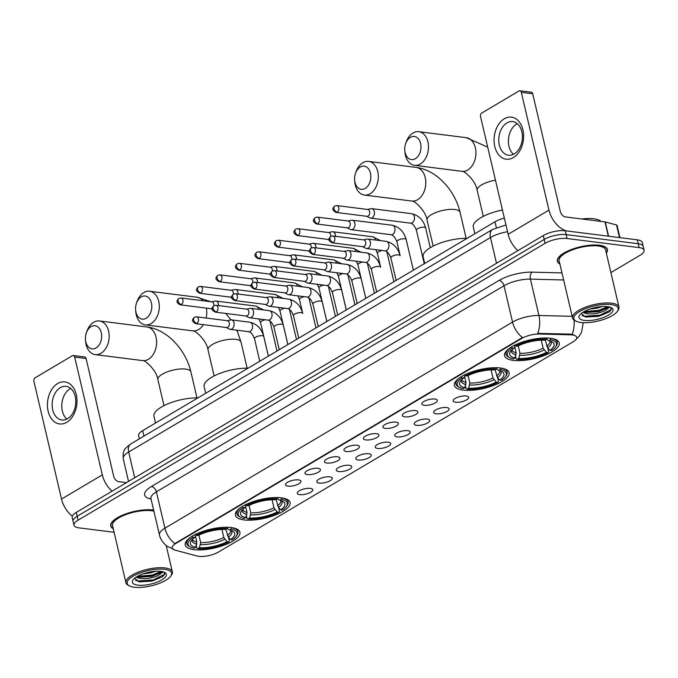 <?xml version="1.0" encoding="UTF-8"?>
<svg xmlns="http://www.w3.org/2000/svg" width="678" height="678" viewBox="0 0 678 678"><rect width="100%" height="100%" fill="white"/><g stroke="black" fill="none" stroke-linecap="round" stroke-linejoin="round"><path stroke-width="1.02" d="M500.389 367.993A28.078 9.602 166.8 0 0 469.778 372.663A28.078 9.602 166.8 0 0 454.413 385.46A28.078 9.602 166.8 0 0 463.116 390.096A28.078 9.602 166.8 0 0 493.728 385.426A28.078 9.602 166.8 0 0 509.085 372.629A28.078 9.602 166.8 0 0 500.389 367.993M281.37 497.83A28.078 9.602 166.8 0 0 250.758 502.491A28.078 9.602 166.8 0 0 235.393 515.288A28.078 9.602 166.8 0 0 244.088 519.924A28.078 9.602 166.8 0 0 274.7 515.255A28.078 9.602 166.8 0 0 290.065 502.466A28.078 9.602 166.8 0 0 281.37 497.83M231.215 527.552A28.078 9.602 166.8 0 0 200.603 532.222A28.078 9.602 166.8 0 0 185.238 545.019A28.078 9.602 166.8 0 0 193.942 549.655A28.078 9.602 166.8 0 0 224.554 544.985A28.078 9.602 166.8 0 0 239.919 532.188A28.078 9.602 166.8 0 0 231.215 527.552M550.536 338.271A28.078 9.602 166.8 0 0 519.924 342.932A28.078 9.602 166.8 0 0 504.559 355.73A28.078 9.602 166.8 0 0 513.263 360.365A28.078 9.602 166.8 0 0 543.875 355.696A28.078 9.602 166.8 0 0 559.24 342.907A28.078 9.602 166.8 0 0 550.536 338.271M424.335 405.3A7.95 2.72 -13.2 0 1 421.928 403.368A7.95 2.72 -13.2 0 1 427.013 400.088A7.95 2.72 -13.2 0 1 434.886 399.045A7.95 2.72 -13.2 0 1 437.022 399.825A7.95 2.72 -13.2 0 1 433.751 403.673A7.95 2.72 -13.2 0 1 424.335 405.3M404.851 416.851A7.95 2.72 -13.2 0 1 402.444 414.911A7.95 2.72 -13.2 0 1 407.529 411.631A7.95 2.72 -13.2 0 1 415.402 410.597A7.95 2.72 -13.2 0 1 417.546 411.368A7.95 2.72 -13.2 0 1 414.266 415.224A7.95 2.72 -13.2 0 1 404.851 416.851M385.367 428.394A7.95 2.72 -13.2 0 1 382.96 426.462A7.95 2.72 -13.2 0 1 388.045 423.182A7.95 2.72 -13.2 0 1 395.918 422.14A7.95 2.72 -13.2 0 1 398.062 422.919A7.95 2.72 -13.2 0 1 394.782 426.776A7.95 2.72 -13.2 0 1 385.367 428.394M365.891 439.946A7.95 2.72 -13.2 0 1 363.476 438.013A7.95 2.72 -13.2 0 1 368.561 434.734A7.95 2.72 -13.2 0 1 376.434 433.691A7.95 2.72 -13.2 0 1 378.578 434.471A7.95 2.72 -13.2 0 1 375.298 438.319A7.95 2.72 -13.2 0 1 365.891 439.946M346.407 451.497A7.95 2.72 -13.2 0 1 343.992 449.556A7.95 2.72 -13.2 0 1 349.077 446.277A7.95 2.72 -13.2 0 1 356.959 445.243A7.95 2.72 -13.2 0 1 359.094 446.022A7.95 2.72 -13.2 0 1 355.814 449.87A7.95 2.72 -13.2 0 1 346.407 451.497M326.923 463.04A7.95 2.72 -13.2 0 1 324.508 461.108A7.95 2.72 -13.2 0 1 329.593 457.828A7.95 2.72 -13.2 0 1 337.474 456.786A7.95 2.72 -13.2 0 1 339.61 457.565A7.95 2.72 -13.2 0 1 336.33 461.421A7.95 2.72 -13.2 0 1 326.923 463.04M307.439 474.592A7.95 2.72 -13.2 0 1 305.032 472.659A7.95 2.72 -13.2 0 1 310.109 469.379A7.95 2.72 -13.2 0 1 317.99 468.337A7.95 2.72 -13.2 0 1 320.126 469.117A7.95 2.72 -13.2 0 1 316.846 472.973A7.95 2.72 -13.2 0 1 307.439 474.592M287.955 486.143A7.95 2.72 -13.2 0 1 285.548 484.211A7.95 2.72 -13.2 0 1 290.633 480.931A7.95 2.72 -13.2 0 1 298.506 479.888A7.95 2.72 -13.2 0 1 300.642 480.668A7.95 2.72 -13.2 0 1 297.371 484.516A7.95 2.72 -13.2 0 1 287.955 486.143M455.641 402.249A7.95 2.72 -13.2 0 1 453.226 400.317A7.95 2.72 -13.2 0 1 458.311 397.037A7.95 2.72 -13.2 0 1 466.184 395.994A7.95 2.72 -13.2 0 1 468.329 396.774A7.95 2.72 -13.2 0 1 465.049 400.622A7.95 2.72 -13.2 0 1 455.641 402.249M436.157 413.8A7.95 2.72 -13.2 0 1 433.742 411.86A7.95 2.72 -13.2 0 1 438.827 408.58A7.95 2.72 -13.2 0 1 446.709 407.546A7.95 2.72 -13.2 0 1 448.844 408.326A7.95 2.72 -13.2 0 1 445.565 412.173A7.95 2.72 -13.2 0 1 436.157 413.8M416.673 425.343A7.95 2.72 -13.2 0 1 414.258 423.411A7.95 2.72 -13.2 0 1 419.343 420.131A7.95 2.72 -13.2 0 1 427.225 419.089A7.95 2.72 -13.2 0 1 429.36 419.868A7.95 2.72 -13.2 0 1 426.081 423.725A7.95 2.72 -13.2 0 1 416.673 425.343M397.189 436.895A7.95 2.72 -13.2 0 1 394.782 434.962A7.95 2.72 -13.2 0 1 399.867 431.683A7.95 2.72 -13.2 0 1 407.741 430.64A7.95 2.72 -13.2 0 1 409.876 431.42A7.95 2.72 -13.2 0 1 406.597 435.276A7.95 2.72 -13.2 0 1 397.189 436.895M377.705 448.446A7.95 2.72 -13.2 0 1 375.298 446.514A7.95 2.72 -13.2 0 1 380.383 443.234A7.95 2.72 -13.2 0 1 388.257 442.192A7.95 2.72 -13.2 0 1 390.401 442.971A7.95 2.72 -13.2 0 1 387.121 446.819A7.95 2.72 -13.2 0 1 377.705 448.446M358.221 459.998A7.95 2.72 -13.2 0 1 355.814 458.057A7.95 2.72 -13.2 0 1 360.899 454.777A7.95 2.72 -13.2 0 1 368.773 453.743A7.95 2.72 -13.2 0 1 370.917 454.514A7.95 2.72 -13.2 0 1 367.637 458.37A7.95 2.72 -13.2 0 1 358.221 459.998M338.737 471.541A7.95 2.72 -13.2 0 1 336.33 469.608A7.95 2.72 -13.2 0 1 341.415 466.328A7.95 2.72 -13.2 0 1 349.289 465.286A7.95 2.72 -13.2 0 1 351.433 466.066A7.95 2.72 -13.2 0 1 348.153 469.922A7.95 2.72 -13.2 0 1 338.737 471.541M319.262 483.092A7.95 2.72 -13.2 0 1 316.846 481.16A7.95 2.72 -13.2 0 1 321.931 477.88A7.95 2.72 -13.2 0 1 329.805 476.837A7.95 2.72 -13.2 0 1 331.949 477.617A7.95 2.72 -13.2 0 1 328.669 481.465A7.95 2.72 -13.2 0 1 319.262 483.092M299.778 494.643A7.95 2.72 -13.2 0 1 297.362 492.703A7.95 2.72 -13.2 0 1 302.447 489.423A7.95 2.72 -13.2 0 1 310.329 488.389A7.95 2.72 -13.2 0 1 312.465 489.169A7.95 2.72 -13.2 0 1 309.185 493.016A7.95 2.72 -13.2 0 1 299.778 494.643M570.342 334.805A14.306 4.89 -13.2 0 1 572.266 334.94A14.306 4.89 -13.2 0 1 576.698 337.305A14.306 4.89 -13.2 0 1 573.02 341.865L218.528 552.002A14.306 4.89 -13.2 0 1 197.154 556.028L174.916 550.095A14.306 4.89 -13.2 0 1 172.127 548.044A14.306 4.89 -13.2 0 1 175.797 543.476L521.611 338.491A14.306 4.89 -13.2 0 1 539.425 334.017L570.342 334.805L570.173 334.101L573.588 334.805M139.346 438.844L138.609 435.7A15.891 5.432 -13.2 0 1 142.694 430.632L494.982 221.799A15.891 5.432 -13.2 0 1 504.356 218.13M606.327 253.106A25.696 8.789 166.8 0 0 607.386 249.496A25.696 8.789 166.8 0 0 599.42 245.25A25.696 8.789 166.8 0 0 571.41 249.521A25.696 8.789 166.8 0 0 557.35 261.225A25.696 8.789 166.8 0 0 559.901 263.996M153.643 510.119A25.696 8.789 166.8 0 0 152.796 510A25.696 8.789 166.8 0 0 124.777 514.271A25.696 8.789 166.8 0 0 110.726 525.975A25.696 8.789 166.8 0 0 113.277 528.747M610.895 272.573L640.015 255.309A15.891 5.432 166.8 0 0 644.1 250.241L642.278 242.487A15.891 5.432 166.8 0 0 637.354 239.859L565.232 230.749A15.891 5.432 166.8 0 0 543.298 235.563L76.275 512.407L77.182 516.28A15.891 5.432 166.8 0 0 73.097 521.348A15.891 5.432 166.8 0 1 77.182 516.28L544.205 239.444L77.182 516.28L78.089 520.162A15.891 5.432 166.8 0 0 74.004 525.23A15.891 5.432 166.8 0 0 78.928 527.857L114.107 532.298M565.232 230.749L566.147 234.622A15.891 5.432 166.8 0 0 544.205 239.444A15.891 5.432 166.8 0 1 566.147 234.622L638.269 243.741L566.147 234.622L567.054 238.503A15.891 5.432 166.8 0 0 545.112 243.317L78.089 520.162M643.193 246.368A15.891 5.432 166.8 0 0 638.269 243.741A15.891 5.432 166.8 0 1 643.193 246.368M173.254 549.002L167.585 546.485C167.398 546.773 160.661 541.459 159.466 534.934A21.196 7.246 -13.2 0 1 164.915 528.179A18.543 11.797 -120.7 0 0 174.831 543.587L522.467 337.517A18.543 11.797 59.3 0 1 512.543 322.109A21.196 7.246 -13.2 0 1 538.942 315.482A18.543 10.585 91.5 0 1 537.696 333.398L570.173 334.101M644.1 250.241A15.891 5.432 166.8 0 0 639.176 247.614L567.054 238.503M76.275 512.407A15.891 5.432 166.8 0 0 72.182 517.475L74.004 525.23M504.288 118.786A21.196 14.662 97.2 0 1 522.908 129.837A21.196 14.662 97.2 0 1 513.382 157.559A21.196 14.662 97.2 0 1 494.77 146.516A21.196 14.662 97.2 0 1 504.288 118.786M514.229 153.906A16.95 11.729 -82.8 0 0 522.391 135.71A16.95 11.729 -82.8 0 0 512.712 121.574A16.95 11.729 -82.8 0 0 506.949 122.888A16.95 11.729 -82.8 0 0 498.788 141.075A16.95 11.729 -82.8 0 0 508.466 155.211A16.95 11.729 -82.8 0 0 514.229 153.906M513.475 154.313A16.95 11.729 97.2 0 1 508.525 138.702A16.95 11.729 97.2 0 1 516.585 124.099A16.95 11.729 97.2 0 1 517.339 123.693M566.138 230.859A21.196 13.475 -120.7 0 1 548.951 210.129L521.323 92.344A2.653 1.831 -82.8 0 0 519.899 90.759A2.653 1.831 -82.8 0 0 518.992 90.962L481.719 113.065A2.653 1.831 -82.8 0 0 480.524 116.531L508.153 234.308L548.951 210.129M517.899 250.614A21.196 13.475 -120.7 0 1 508.153 234.308M519.899 90.759L531.281 92.2A2.653 1.831 97.2 0 1 532.713 93.784L560.333 211.57A5.297 3.373 59.3 0 0 565.266 216.892L604.962 221.909A2.653 0.907 -13.2 0 1 605.259 221.969L616.514 224.969A2.653 0.907 -13.2 0 1 617.031 225.35L619.921 237.656M580.885 322.491A22.781 7.789 166.8 0 0 617.311 311.439A22.781 7.789 166.8 0 0 611.132 304.558A22.781 7.789 166.8 0 0 582.758 309.846A22.781 7.789 166.8 0 0 575.995 321.126A22.781 7.789 166.8 0 0 580.885 322.491M617.311 311.439L618.082 310.371A23.84 8.153 166.8 0 0 618.989 307.109A23.84 8.153 166.8 0 0 611.607 303.176A23.84 8.153 166.8 0 0 585.614 307.134A23.84 8.153 166.8 0 0 572.571 317.999A23.84 8.153 166.8 0 0 574.842 320.516L575.995 321.126M618.989 307.109L605.581 249.919A23.84 8.153 166.8 0 0 598.191 245.978A23.84 8.153 166.8 0 0 572.198 249.945A23.84 8.153 166.8 0 0 559.155 260.801L572.571 317.999M606.268 252.86A25.433 8.695 166.8 0 0 607.124 249.555A25.433 8.695 166.8 0 0 599.25 245.351A25.433 8.695 166.8 0 0 571.52 249.58A25.433 8.695 166.8 0 0 557.604 261.166A25.433 8.695 166.8 0 0 559.842 263.75M600.996 221.409A26.493 9.06 166.8 0 0 593.809 218.765A26.493 9.06 166.8 0 0 581.783 218.986M609.878 307.1L604.581 310.821C598.589 313.507 592.394 314.448 586.021 313.617L582.817 312.346M607.81 306.668L606.293 308.431L598.538 311.651L586.089 312.473L583.707 311.804M602.174 306.541L597.682 308.015L589.707 309.126M604.581 310.821A13.246 4.534 166.8 0 0 608.005 306.702M607.615 306.642A17.484 5.983 166.8 0 0 579.648 315.143A17.484 5.983 166.8 0 0 584.402 320.406A17.484 5.983 166.8 0 0 606.166 316.355A17.484 5.983 166.8 0 0 611.386 307.693A17.484 5.983 166.8 0 0 607.615 306.642M581.241 313.49L585.555 317.033L598.343 316.355L609.242 311.956L611.412 309.397L610.539 307.312M611.319 308.329L610.886 309.634L600.005 315.168L584.47 316.262L582.097 315.601M607.734 306.659L598.869 310.321L584.165 311.549M609.293 311.914L600.149 315.77L585.351 316.99M607.09 307.761L599.005 310.922L585.012 312.244M410.36 137.363A11.653 8.06 -82.8 0 0 405.622 143.728A11.653 8.06 -82.8 0 0 404.774 150.38A11.653 8.06 -82.8 0 0 415.36 158.686A11.653 8.06 -82.8 0 0 420.597 143.439A11.653 8.06 -82.8 0 0 410.36 137.363M405.622 143.728L406.122 142.261A16.95 11.729 97.2 0 1 413.021 132.99A16.95 11.729 97.2 0 1 418.784 131.685A16.95 11.729 97.2 0 1 428.454 145.821A16.95 11.729 97.2 0 1 420.292 164.008A16.95 11.729 97.2 0 1 414.529 165.322A16.95 11.729 97.2 0 1 404.902 151.931L404.774 150.38M514.983 357.984L513.356 358.942A25.222 8.628 166.8 0 1 509.746 357.738A25.222 8.628 166.8 0 1 512.17 348.085L513.932 348.314A22.781 7.789 166.8 0 0 510.593 351.399A22.781 7.789 166.8 0 0 514.983 357.984L516.195 352.806L514.805 346.89M545.137 340.102L545.341 340.526M547.782 348.085L548.646 351.755L548.112 352.628A25.222 8.628 166.8 0 1 517.153 359.425L516.212 358.874L515.594 356.221M509.712 348.102A26.281 8.983 166.8 0 0 506.085 354.348A26.281 8.983 166.8 0 0 508.593 357.12L509.746 357.738M512.17 348.085L511.178 347.026M514.695 344.941L515.687 346A25.222 8.628 166.8 0 1 546.646 339.212L547.129 337.822M517.153 359.425L518.78 358.459A22.781 7.789 166.8 0 0 546.349 352.407L548.112 352.628M546.646 339.212L545.019 340.17A22.781 7.789 166.8 0 0 517.45 346.229L515.687 346M546.349 352.407L543.137 348.204L541.256 340.153M518.238 345.831L519.984 353.289L518.78 358.459M515.373 345.661L513.932 348.314M502.457 210.019A29.137 9.967 166.8 0 0 473.286 227.037L474.863 233.724M545.231 340.051L547.621 347.907L549.866 350.323L551.629 350.543A25.222 8.628 166.8 0 0 555.485 347.009L556.248 345.941A26.281 8.983 166.8 0 0 557.257 342.348A26.281 8.983 166.8 0 0 551.231 338.364M550.926 338.297L550.443 339.686A25.222 8.628 166.8 0 1 555.485 347.009M549.866 350.323A22.781 7.789 166.8 0 0 551.909 341.712A22.781 7.789 166.8 0 0 548.816 340.653L550.443 339.686M548.816 340.653L546.519 339.288M360.213 167.085A11.653 8.06 -82.8 0 0 355.467 173.458A11.653 8.06 -82.8 0 0 354.628 180.102A11.653 8.06 -82.8 0 0 365.213 188.416A11.653 8.06 -82.8 0 0 370.451 173.161A11.653 8.06 -82.8 0 0 360.213 167.085M355.467 173.458L355.975 171.983A16.95 11.729 97.2 0 1 362.866 162.72A16.95 11.729 97.2 0 1 368.629 161.406A16.95 11.729 97.2 0 1 378.307 175.551A16.95 11.729 97.2 0 1 370.146 193.739A16.95 11.729 97.2 0 1 364.383 195.052A16.95 11.729 97.2 0 1 354.755 181.653L354.628 180.102M464.837 387.706L463.21 388.672A25.222 8.628 166.8 0 1 459.599 387.46A25.222 8.628 166.8 0 1 462.023 377.816L463.777 378.036A22.781 7.789 166.8 0 0 460.447 381.129A22.781 7.789 166.8 0 0 464.837 387.706L466.04 382.536L464.659 376.621M497.635 377.807L498.5 381.485L497.966 382.358A25.222 8.628 166.8 0 1 466.998 389.155L466.066 388.604L465.447 385.943M459.565 377.824A26.281 8.983 166.8 0 0 455.938 384.079A26.281 8.983 166.8 0 0 458.438 386.85L459.599 387.46M462.023 377.816L461.032 376.748M464.549 374.663L465.54 375.731A25.222 8.628 166.8 0 1 496.499 368.934L496.982 367.544M466.998 389.155L468.634 388.189A22.781 7.789 166.8 0 0 496.203 382.138L497.966 382.358M496.499 368.934L494.872 369.9A22.781 7.789 166.8 0 0 467.295 375.951L465.54 375.731M496.203 382.138L492.991 377.934L491.101 369.883M468.091 375.561L469.837 383.011L468.634 388.189M465.227 375.392L463.777 378.036M467.032 238.368A29.137 9.967 166.8 0 0 436.954 244.343A29.137 9.967 166.8 0 0 423.14 256.767L424.708 263.454M495.084 369.773L497.474 377.629L499.72 380.053L501.474 380.273A25.222 8.628 166.8 0 0 505.339 376.739L506.102 375.671A26.281 8.983 166.8 0 0 507.11 372.078A26.281 8.983 166.8 0 0 501.084 368.095M500.779 368.027L500.296 369.417A25.222 8.628 166.8 0 1 505.339 376.739M499.72 380.053A22.781 7.789 166.8 0 0 501.762 371.434A22.781 7.789 166.8 0 0 498.669 370.383L500.296 369.417M498.669 370.383L496.372 369.01M141.185 296.922A11.653 8.06 -82.8 0 0 136.447 303.286A11.653 8.06 -82.8 0 0 135.608 309.939A11.653 8.06 -82.8 0 0 146.185 318.245A11.653 8.06 -82.8 0 0 151.423 302.998A11.653 8.06 -82.8 0 0 141.185 296.922M136.447 303.286L136.948 301.82A16.95 11.729 97.2 0 1 143.846 292.549A16.95 11.729 97.2 0 1 149.609 291.243A16.95 11.729 97.2 0 1 159.288 305.38A16.95 11.729 97.2 0 1 151.118 323.576A16.95 11.729 97.2 0 1 145.355 324.881A16.95 11.729 97.2 0 1 135.727 311.49L135.608 309.939M245.809 517.543L244.182 518.5A25.222 8.628 166.8 0 1 240.58 517.297A25.222 8.628 166.8 0 1 243.004 507.644L244.758 507.873A22.781 7.789 166.8 0 0 241.419 510.958A22.781 7.789 166.8 0 0 245.809 517.543L247.021 512.365L245.631 506.449M278.616 507.644L279.472 511.314L278.938 512.187A25.222 8.628 166.8 0 1 247.979 518.984L247.046 518.433L246.419 515.78M240.546 507.661A26.281 8.983 166.8 0 0 236.919 513.907A26.281 8.983 166.8 0 0 239.419 516.678L240.58 517.297M243.004 507.644L242.012 506.585M245.529 504.5L246.521 505.559A25.222 8.628 166.8 0 1 277.48 498.771L277.955 497.381M247.979 518.984L249.606 518.017A22.781 7.789 166.8 0 0 277.183 511.966L278.938 512.187M277.48 498.771L275.853 499.737A22.781 7.789 166.8 0 0 248.275 505.788L246.521 505.559M277.183 511.966L273.971 507.763L272.081 499.711M249.063 505.39L250.818 512.848L249.606 518.017M246.199 505.22L244.758 507.873M248.012 368.196A29.137 9.967 166.8 0 0 217.926 374.171A29.137 9.967 166.8 0 0 204.12 386.604L205.688 393.291M276.065 499.61L278.446 507.466L280.7 509.881L282.455 510.102A25.222 8.628 166.8 0 0 286.311 506.568L287.074 505.5A26.281 8.983 166.8 0 0 288.082 501.906A26.281 8.983 166.8 0 0 282.056 497.923M281.751 497.855L281.277 499.245A25.222 8.628 166.8 0 1 286.311 506.568M280.7 509.881A22.781 7.789 166.8 0 0 282.734 501.271A22.781 7.789 166.8 0 0 279.641 500.211L281.277 499.245M279.641 500.211L277.344 498.847M91.038 326.643A11.653 8.06 -82.8 0 0 86.301 333.017A11.653 8.06 -82.8 0 0 85.453 339.661A11.653 8.06 -82.8 0 0 96.039 347.975A11.653 8.06 -82.8 0 0 101.276 332.72A11.653 8.06 -82.8 0 0 91.038 326.643M86.301 333.017L86.801 331.542A16.95 11.729 97.2 0 1 93.7 322.279A16.95 11.729 97.2 0 1 99.463 320.965A16.95 11.729 97.2 0 1 109.133 335.11A16.95 11.729 97.2 0 1 100.971 353.297A16.95 11.729 97.2 0 1 95.208 354.611A16.95 11.729 97.2 0 1 85.581 341.212L85.453 339.661M195.662 547.265L194.035 548.231A25.222 8.628 166.8 0 1 190.425 547.027A25.222 8.628 166.8 0 1 192.849 537.374L194.611 537.595A22.781 7.789 166.8 0 0 191.272 540.688A22.781 7.789 166.8 0 0 195.662 547.265L196.874 542.095L195.484 536.179M228.461 537.366L229.325 541.044L228.791 541.917A25.222 8.628 166.8 0 1 197.832 548.714L196.891 548.163L196.273 545.502M190.391 537.391A26.281 8.983 166.8 0 0 186.764 543.637A26.281 8.983 166.8 0 0 189.272 546.409L190.425 547.027M192.849 537.374L191.857 536.306M195.374 534.222L196.366 535.289A25.222 8.628 166.8 0 1 227.325 528.493L227.808 527.111M197.832 548.714L199.459 547.748A22.781 7.789 166.8 0 0 227.028 541.697L228.791 541.917M227.325 528.493L225.698 529.459A22.781 7.789 166.8 0 0 198.129 535.51L196.366 535.289M227.028 541.697L223.816 537.493L221.935 529.442M198.917 535.12L200.663 542.57L199.459 547.748M196.052 534.95L194.611 537.595M197.857 397.927A29.137 9.967 166.8 0 0 167.78 403.902A29.137 9.967 166.8 0 0 153.965 416.326L155.542 423.013M225.91 529.332L228.3 537.196L230.545 539.612L232.308 539.832A25.222 8.628 166.8 0 0 236.164 536.298L236.927 535.23A26.281 8.983 166.8 0 0 237.936 531.637A26.281 8.983 166.8 0 0 231.91 527.654M231.605 527.586L231.122 528.976A25.222 8.628 166.8 0 1 236.164 536.298M230.545 539.612A22.781 7.789 166.8 0 0 232.588 531.001A22.781 7.789 166.8 0 0 229.495 529.942L231.122 528.976M229.495 529.942L227.198 528.577M366.645 216.282L369.79 217.875A4.771 3.297 -82.8 0 0 370.561 218.113A4.771 3.297 -82.8 0 0 372.18 217.74A4.771 3.297 -82.8 0 0 374.324 211.502A4.771 3.297 -82.8 0 0 371.756 208.646A4.771 3.297 -82.8 0 0 370.951 208.688L367.51 209.451M337.203 212.146A3.441 2.381 -82.8 0 1 336.034 212.409L366.934 216.316A3.441 2.381 -82.8 0 0 368.103 216.053A3.441 2.381 -82.8 0 0 369.646 211.544A3.441 2.381 -82.8 0 0 367.79 209.485L336.898 205.578L334.703 206.036A3.441 2.187 -120.7 0 0 333.991 208.68A3.441 2.187 59.3 0 0 337.203 212.146A3.441 2.381 -82.8 0 0 338.856 208.451A3.441 2.381 -82.8 0 0 336.898 205.578M347.161 227.833L350.314 229.427A4.771 3.297 -82.8 0 0 351.077 229.656A4.771 3.297 -82.8 0 0 352.696 229.291A4.771 3.297 -82.8 0 0 354.84 223.054A4.771 3.297 -82.8 0 0 352.272 220.197A4.771 3.297 -82.8 0 0 351.475 220.24L348.026 220.994M317.719 223.698A3.441 2.381 -82.8 0 1 316.55 223.96L347.45 227.867A3.441 2.381 -82.8 0 0 348.619 227.596A3.441 2.381 -82.8 0 0 350.162 223.096A3.441 2.381 -82.8 0 0 348.314 221.036L317.414 217.13L315.228 217.579A3.441 2.187 -120.7 0 0 314.516 220.231A3.441 2.187 59.3 0 0 317.719 223.698A3.441 2.381 -82.8 0 0 319.38 220.003A3.441 2.381 -82.8 0 0 317.414 217.13M298.235 235.241A3.441 2.381 -82.8 0 0 299.896 231.545A3.441 2.381 -82.8 0 0 297.93 228.681L295.744 229.13A3.441 2.187 -120.7 0 0 295.032 231.783A3.441 2.187 59.3 0 0 298.235 235.241A3.441 2.381 -82.8 0 1 297.066 235.512L327.966 239.419A3.441 2.381 -82.8 0 0 329.059 239.19M335.517 236.3A4.771 3.297 -82.8 0 0 335.356 234.605A4.771 3.297 -82.8 0 0 332.788 231.749A4.771 3.297 -82.8 0 0 331.991 231.783L328.542 232.546M333.237 242.546A3.441 2.381 -82.8 0 0 334.89 238.851A3.441 2.381 -82.8 0 0 332.932 235.978L363.823 239.885A3.441 2.381 -82.8 0 1 365.679 241.944A3.441 2.381 -82.8 0 1 364.137 246.445A3.441 2.381 -82.8 0 1 362.967 246.716L332.067 242.809A3.441 2.381 -82.8 0 0 333.237 242.546A3.441 2.187 59.3 0 1 330.025 239.08A3.441 2.187 -120.7 0 1 330.737 236.427A3.441 2.381 -82.8 0 0 330.686 234.647A3.441 2.381 -82.8 0 0 328.83 232.579L297.93 228.681M278.751 246.792A3.441 2.381 -82.8 0 0 280.412 243.097A3.441 2.381 -82.8 0 0 278.446 240.224L276.26 240.682A3.441 2.187 -120.7 0 0 275.548 243.334A3.441 2.187 59.3 0 0 278.751 246.792A3.441 2.381 -82.8 0 1 277.582 247.063L308.482 250.962A3.441 2.381 -82.8 0 0 309.575 250.741M316.033 247.851A4.771 3.297 -82.8 0 0 315.872 246.148A4.771 3.297 -82.8 0 0 313.304 243.3A4.771 3.297 -82.8 0 0 312.507 243.334L309.058 244.097M313.753 254.089A3.441 2.381 -82.8 0 0 315.414 250.394A3.441 2.381 -82.8 0 0 313.448 247.529L344.348 251.428A3.441 2.381 -82.8 0 1 346.195 253.487A3.441 2.381 -82.8 0 1 344.653 257.996A3.441 2.381 -82.8 0 1 343.483 258.267L312.583 254.36A3.441 2.381 -82.8 0 0 313.753 254.089A3.441 2.187 59.3 0 1 310.549 250.631A3.441 2.187 -120.7 0 1 311.261 247.979A3.441 2.381 -82.8 0 0 311.202 246.19A3.441 2.381 -82.8 0 0 309.346 244.131L278.446 240.224M259.267 258.343A3.441 2.381 -82.8 0 0 260.928 254.648A3.441 2.381 -82.8 0 0 258.962 251.775L256.776 252.233A3.441 2.187 -120.7 0 0 256.064 254.877A3.441 2.187 59.3 0 0 259.267 258.343A3.441 2.381 -82.8 0 1 258.098 258.606L288.998 262.513A3.441 2.381 -82.8 0 0 290.091 262.293M296.549 259.403A4.771 3.297 -82.8 0 0 296.388 257.699A4.771 3.297 -82.8 0 0 293.828 254.843A4.771 3.297 -82.8 0 0 293.023 254.886L289.574 255.64M294.269 265.64A3.441 2.381 -82.8 0 0 295.93 261.945A3.441 2.381 -82.8 0 0 293.964 259.072L324.864 262.979A3.441 2.381 -82.8 0 1 326.72 265.039A3.441 2.381 -82.8 0 1 325.169 269.547A3.441 2.381 -82.8 0 1 323.999 269.81L293.099 265.903A3.441 2.381 -82.8 0 0 294.269 265.64A3.441 2.187 59.3 0 1 291.065 262.183A3.441 2.187 -120.7 0 1 291.777 259.53A3.441 2.381 -82.8 0 0 291.718 257.742A3.441 2.381 -82.8 0 0 289.862 255.682L258.962 251.775M239.792 269.895A3.441 2.381 -82.8 0 0 241.444 266.2A3.441 2.381 -82.8 0 0 239.478 263.327L237.292 263.776A3.441 2.187 -120.7 0 0 236.58 266.429A3.441 2.187 59.3 0 0 239.792 269.895A3.441 2.381 -82.8 0 1 238.614 270.158L269.513 274.065A3.441 2.381 -82.8 0 0 270.607 273.836M277.065 270.946A4.771 3.297 -82.8 0 0 276.912 269.251A4.771 3.297 -82.8 0 0 274.344 266.395A4.771 3.297 -82.8 0 0 273.539 266.437L270.09 267.191M274.785 277.192A3.441 2.381 -82.8 0 0 276.446 273.497A3.441 2.381 -82.8 0 0 274.48 270.624L305.38 274.531A3.441 2.381 -82.8 0 1 307.236 276.59A3.441 2.381 -82.8 0 1 305.685 281.099A3.441 2.381 -82.8 0 1 304.515 281.362L273.615 277.455A3.441 2.381 -82.8 0 0 274.785 277.192A3.441 2.187 59.3 0 1 271.581 273.726A3.441 2.187 -120.7 0 1 272.293 271.081A3.441 2.381 -82.8 0 0 272.234 269.293A3.441 2.381 -82.8 0 0 270.378 267.225L239.478 263.327M220.308 281.438A3.441 2.381 -82.8 0 0 221.96 277.743A3.441 2.381 -82.8 0 0 219.994 274.87L217.808 275.327A3.441 2.187 -120.7 0 0 217.096 277.98A3.441 2.187 59.3 0 0 220.308 281.438A3.441 2.381 -82.8 0 1 219.138 281.709L250.029 285.608A3.441 2.381 -82.8 0 0 251.131 285.387M257.581 282.497A4.771 3.297 -82.8 0 0 257.428 280.794A4.771 3.297 -82.8 0 0 254.86 277.946A4.771 3.297 -82.8 0 0 254.055 277.98L250.606 278.743M255.301 288.743A3.441 2.381 -82.8 0 0 256.962 285.048A3.441 2.381 -82.8 0 0 254.996 282.175L285.896 286.074A3.441 2.381 -82.8 0 1 287.752 288.142A3.441 2.381 -82.8 0 1 286.201 292.642A3.441 2.381 -82.8 0 1 285.031 292.913L254.131 289.006A3.441 2.381 -82.8 0 0 255.301 288.743A3.441 2.187 59.3 0 1 252.097 285.277A3.441 2.187 -120.7 0 1 252.809 282.624A3.441 2.381 -82.8 0 0 252.75 280.836A3.441 2.381 -82.8 0 0 250.894 278.777L219.994 274.87M200.824 292.989A3.441 2.381 -82.8 0 0 202.476 289.294A3.441 2.381 -82.8 0 0 200.518 286.421L198.323 286.879A3.441 2.187 -120.7 0 0 197.612 289.523A3.441 2.187 59.3 0 0 200.824 292.989A3.441 2.381 -82.8 0 1 199.654 293.252L230.554 297.159A3.441 2.381 -82.8 0 0 231.647 296.939M238.097 294.049A4.771 3.297 -82.8 0 0 237.944 292.345A4.771 3.297 -82.8 0 0 235.376 289.489A4.771 3.297 -82.8 0 0 234.571 289.531L231.13 290.294M235.825 300.286A3.441 2.381 -82.8 0 0 237.478 296.591A3.441 2.381 -82.8 0 0 235.512 293.718L266.412 297.625A3.441 2.381 -82.8 0 1 268.268 299.684A3.441 2.381 -82.8 0 1 266.717 304.193A3.441 2.381 -82.8 0 1 265.547 304.456L234.647 300.557A3.441 2.381 -82.8 0 0 235.825 300.286A3.441 2.187 59.3 0 1 232.613 296.828A3.441 2.187 -120.7 0 1 233.325 294.176A3.441 2.381 -82.8 0 0 233.266 292.387A3.441 2.381 -82.8 0 0 231.41 290.328L200.518 286.421M181.34 304.541A3.441 2.381 -82.8 0 0 183.001 300.846A3.441 2.381 -82.8 0 0 181.034 297.973L178.848 298.422A3.441 2.187 -120.7 0 0 178.136 301.074A3.441 2.187 59.3 0 0 181.34 304.541A3.441 2.381 -82.8 0 1 180.17 304.803L211.07 308.71A3.441 2.381 -82.8 0 0 212.163 308.49M218.613 305.6A4.771 3.297 -82.8 0 0 218.46 303.897A4.771 3.297 -82.8 0 0 215.892 301.04A4.771 3.297 -82.8 0 0 215.096 301.083L211.646 301.837M216.341 311.838A3.441 2.381 -82.8 0 0 217.994 308.143A3.441 2.381 -82.8 0 0 216.028 305.269L246.928 309.176A3.441 2.381 -82.8 0 1 248.784 311.236A3.441 2.381 -82.8 0 1 247.241 315.745A3.441 2.381 -82.8 0 1 246.063 316.007L215.172 312.1A3.441 2.381 -82.8 0 0 216.341 311.838A3.441 2.187 59.3 0 1 213.129 308.371A3.441 2.187 -120.7 0 1 213.841 305.727A3.441 2.381 -82.8 0 0 213.782 303.939A3.441 2.381 -82.8 0 0 211.934 301.88L181.034 297.973M362.679 246.682L365.823 248.275A4.771 3.297 -82.8 0 0 366.595 248.504A4.771 3.297 -82.8 0 0 368.213 248.14A4.771 3.297 -82.8 0 0 370.358 241.902A4.771 3.297 -82.8 0 0 367.79 239.046A4.771 3.297 -82.8 0 0 366.984 239.088L363.544 239.843M343.195 258.225L346.348 259.818A4.771 3.297 -82.8 0 0 347.111 260.055A4.771 3.297 -82.8 0 0 348.729 259.691A4.771 3.297 -82.8 0 0 350.873 253.453A4.771 3.297 -82.8 0 0 348.306 250.597A4.771 3.297 -82.8 0 0 347.509 250.631L344.06 251.394M323.711 269.776L326.864 271.37A4.771 3.297 -82.8 0 0 327.627 271.607A4.771 3.297 -82.8 0 0 329.245 271.234A4.771 3.297 -82.8 0 0 331.389 264.996A4.771 3.297 -82.8 0 0 328.822 262.149A4.771 3.297 -82.8 0 0 328.025 262.183L324.576 262.945M304.227 281.328L307.38 282.921A4.771 3.297 -82.8 0 0 308.143 283.158A4.771 3.297 -82.8 0 0 309.77 282.785A4.771 3.297 -82.8 0 0 311.905 276.548A4.771 3.297 -82.8 0 0 309.338 273.692A4.771 3.297 -82.8 0 0 308.541 273.734L305.092 274.488M284.743 292.871L287.896 294.464A4.771 3.297 -82.8 0 0 288.659 294.701A4.771 3.297 -82.8 0 0 290.286 294.337A4.771 3.297 -82.8 0 0 292.421 288.099A4.771 3.297 -82.8 0 0 289.862 285.243A4.771 3.297 -82.8 0 0 289.057 285.277L285.608 286.04M265.259 304.422L268.412 306.015A4.771 3.297 -82.8 0 0 269.183 306.253A4.771 3.297 -82.8 0 0 270.802 305.888A4.771 3.297 -82.8 0 0 272.946 299.642A4.771 3.297 -82.8 0 0 270.378 296.795A4.771 3.297 -82.8 0 0 269.573 296.828L266.123 297.591M245.783 315.973L248.928 317.567A4.771 3.297 -82.8 0 0 249.699 317.804A4.771 3.297 -82.8 0 0 251.318 317.431A4.771 3.297 -82.8 0 0 253.462 311.194A4.771 3.297 -82.8 0 0 250.894 308.337A4.771 3.297 -82.8 0 0 250.089 308.38L246.639 309.143M226.299 327.525L229.444 329.118A4.771 3.297 -82.8 0 0 230.215 329.347A4.771 3.297 -82.8 0 0 231.834 328.983A4.771 3.297 -82.8 0 0 233.978 322.745A4.771 3.297 -82.8 0 0 231.41 319.889A4.771 3.297 -82.8 0 0 230.605 319.931L227.164 320.686M196.857 323.389A3.441 2.381 -82.8 0 1 195.688 323.652L226.588 327.559A3.441 2.381 -82.8 0 0 227.757 327.288A3.441 2.381 -82.8 0 0 229.3 322.787A3.441 2.381 -82.8 0 0 227.444 320.728L196.552 316.821L194.357 317.27A3.441 2.187 -120.7 0 0 193.654 319.923A3.441 2.187 59.3 0 0 196.857 323.389A3.441 2.381 -82.8 0 0 198.51 319.694A3.441 2.381 -82.8 0 0 196.552 316.821M57.664 383.536A21.196 14.662 97.2 0 1 76.275 394.588A21.196 14.662 97.2 0 1 66.758 422.309A21.196 14.662 97.2 0 1 48.146 411.266A21.196 14.662 97.2 0 1 57.664 383.536M67.597 418.657A16.95 11.729 -82.8 0 0 75.767 400.461A16.95 11.729 -82.8 0 0 66.088 386.324A16.95 11.729 -82.8 0 0 60.325 387.638A16.95 11.729 -82.8 0 0 52.164 405.825A16.95 11.729 -82.8 0 0 61.834 419.97A16.95 11.729 -82.8 0 0 67.597 418.657M66.842 419.063A16.95 11.729 97.2 0 1 61.901 403.452A16.95 11.729 97.2 0 1 69.961 388.85A16.95 11.729 97.2 0 1 70.715 388.443M112.065 491.186A21.196 13.475 -120.7 0 1 102.319 474.88L74.69 357.103A2.653 1.831 -82.8 0 0 73.266 355.509A2.653 1.831 -82.8 0 0 72.368 355.721L35.087 377.816A2.653 1.831 -82.8 0 0 33.9 381.282L61.528 499.059L102.319 474.88M72.292 516.221A21.196 13.475 -120.7 0 1 61.528 499.059M73.266 355.509L84.657 356.95A2.653 1.831 97.2 0 1 86.081 358.535L113.709 476.32A5.297 3.373 59.3 0 0 118.642 481.643L126.489 482.634M134.261 587.241A22.781 7.789 166.8 0 0 170.687 576.19A22.781 7.789 166.8 0 0 164.5 569.308A22.781 7.789 166.8 0 0 136.125 574.597A22.781 7.789 166.8 0 0 129.371 585.877A22.781 7.789 166.8 0 0 134.261 587.241M170.687 576.19L171.449 575.122A23.84 8.153 166.8 0 0 172.365 571.859A23.84 8.153 166.8 0 0 164.974 567.927A23.84 8.153 166.8 0 0 138.99 571.885A23.84 8.153 166.8 0 0 125.939 582.749A23.84 8.153 166.8 0 0 128.21 585.267L129.371 585.877M153.881 511.144A23.84 8.153 166.8 0 0 151.567 510.729A23.84 8.153 166.8 0 0 125.574 514.695A23.84 8.153 166.8 0 0 112.531 525.552L125.939 582.749M153.677 510.263A25.433 8.695 166.8 0 0 152.618 510.102A25.433 8.695 166.8 0 0 124.896 514.331A25.433 8.695 166.8 0 0 110.98 525.916A25.433 8.695 166.8 0 0 113.218 528.501M163.254 571.851L157.957 575.571C151.957 578.258 145.77 579.198 139.388 578.376L136.193 577.097M161.186 571.418L159.669 573.181L151.906 576.402L139.456 577.224L137.083 576.554M155.55 571.3L151.058 572.766L143.083 573.876M157.957 575.571A13.246 4.534 166.8 0 0 161.381 571.452M160.983 571.393A17.484 5.983 166.8 0 0 133.015 579.893A17.484 5.983 166.8 0 0 137.778 585.156A17.484 5.983 166.8 0 0 159.533 581.105A17.484 5.983 166.8 0 0 164.754 572.444A17.484 5.983 166.8 0 0 160.983 571.393M134.617 578.241L139.193 581.834L151.719 581.105L162.61 576.707L164.788 574.147L163.907 572.071M164.686 573.08L164.262 574.385L153.372 579.919L137.837 581.012L135.464 580.351M161.101 571.41L152.236 575.071L137.532 576.3M162.669 576.664L153.516 580.521L138.727 581.741M160.457 572.512L152.381 575.673L138.38 576.995M521.611 338.491L521.501 338.017M539.425 334.017L539.264 333.313M175.797 543.476L175.687 543.002M496.338 227.579L494.982 221.799M143.973 436.098L142.694 430.632M573.995 319.982A18.543 10.585 91.5 0 1 572.105 334.364M151.05 499.076L149.821 498.745A26.493 9.06 -13.2 0 1 151.457 486.499A5.297 3.373 59.3 0 1 156.389 491.83L164.915 528.179L512.543 322.109L504.017 285.76L156.389 491.83A21.196 7.246 166.8 0 0 150.94 498.584L150.872 497.957M563.655 279.98L530.416 279.133L538.942 315.482L572.181 316.329M151.457 486.499L499.084 280.429A26.493 9.06 -13.2 0 1 532.086 272.149L561.994 272.912M639.176 247.614L637.354 239.859M545.112 243.317L543.298 235.563M532.086 272.149A5.297 3.026 -88.5 0 0 530.416 279.133A21.196 7.246 166.8 0 0 504.017 285.76A5.297 3.373 59.3 0 0 499.084 280.429M150.889 498.406A5.297 4.195 -75.1 0 0 149.821 498.745M507.542 231.706A21.196 7.246 166.8 0 0 490.457 237.563L496.499 263.301M130.862 443.87A10.594 6.738 59.3 0 0 128.676 452.023A21.196 7.246 166.8 0 0 123.227 458.786C122.845 449.963 124.04 449.167 130.862 443.87L492.652 229.41A10.594 6.738 59.3 0 0 490.457 237.563L128.676 452.023L134.71 477.761M608.31 236.19L604.962 221.909M532.713 93.784L521.323 92.344M605.259 221.969L608.607 236.232M619.48 237.605L616.514 224.969M483.304 216.367L477.193 190.332C475.812 180.356 463.294 169.966 461.981 171.314A16.95 11.729 -82.8 0 0 467.744 170.008A16.95 11.729 -82.8 0 0 475.905 151.813A16.95 11.729 -82.8 0 0 466.227 137.676L418.784 131.685M477.193 190.332A16.95 5.797 -13.2 0 1 481.558 184.924A16.95 5.797 -13.2 0 1 495.457 180.195M511.907 349.924A19.603 6.704 166.8 0 0 516.195 352.806M519.873 355.306A20.382 6.966 166.8 0 0 544.103 349.992M511.687 350.136A20.382 6.966 166.8 0 0 516.077 354.831M519.984 353.289A19.603 6.704 166.8 0 0 543.137 348.204M547.621 347.907A20.382 6.966 166.8 0 0 550.366 341.068M546.654 346.119A19.603 6.704 166.8 0 0 550.078 340.975M433.157 246.097L427.047 220.053A16.95 5.797 -13.2 0 1 431.403 214.646A16.95 5.797 -13.2 0 1 454.802 209.51A16.95 5.797 -13.2 0 1 460.057 212.316C455.023 190.399 436.429 169.839 416.08 167.407L368.629 161.406M427.047 220.053C425.665 210.078 413.139 199.688 411.834 201.044A16.95 11.729 -82.8 0 0 417.597 199.739A16.95 11.729 -82.8 0 0 425.759 181.543A16.95 11.729 -82.8 0 0 416.08 167.407M461.76 379.655A19.603 6.704 166.8 0 0 466.04 382.536M469.718 385.036A20.382 6.966 166.8 0 0 493.957 379.714M461.54 379.866A20.382 6.966 166.8 0 0 465.922 384.553M469.837 383.011A19.603 6.704 166.8 0 0 492.991 377.934M497.474 377.629A20.382 6.966 166.8 0 0 500.22 370.79M496.508 375.849A19.603 6.704 166.8 0 0 499.932 370.705M214.129 375.926L208.027 349.89A16.95 5.797 -13.2 0 1 212.383 344.483A16.95 5.797 -13.2 0 1 235.783 339.347A16.95 5.797 -13.2 0 1 241.037 342.144L236.893 330.194M208.027 349.89C206.646 339.915 194.12 329.525 192.806 330.881A16.95 11.729 -82.8 0 0 198.569 329.567A16.95 11.729 -82.8 0 0 203.425 324.626M206.12 318.024A16.95 11.729 -82.8 0 0 206.341 308.109M203.053 300.752A16.95 11.729 -82.8 0 0 197.061 297.235L149.609 291.243M242.741 509.483A19.603 6.704 166.8 0 0 247.021 512.365M250.699 514.865A20.382 6.966 166.8 0 0 274.929 509.551M242.521 509.695A20.382 6.966 166.8 0 0 246.902 514.39M250.818 512.848A19.603 6.704 166.8 0 0 273.971 507.763M278.446 507.466A20.382 6.966 166.8 0 0 281.192 500.627M277.488 505.678A19.603 6.704 166.8 0 0 280.904 500.534M163.983 405.656L157.872 379.612A16.95 5.797 -13.2 0 1 162.237 374.214A16.95 5.797 -13.2 0 1 185.636 369.078A16.95 5.797 -13.2 0 1 190.882 371.875C185.848 349.958 167.254 329.398 146.906 326.966L99.463 320.965M157.872 379.612C156.491 369.637 143.973 359.255 142.66 360.603A16.95 11.729 -82.8 0 0 148.423 359.298A16.95 11.729 -82.8 0 0 156.584 341.102A16.95 11.729 -82.8 0 0 146.906 326.966M192.586 539.213A19.603 6.704 166.8 0 0 196.874 542.095M200.552 544.595A20.382 6.966 166.8 0 0 224.782 539.273M192.366 539.425A20.382 6.966 166.8 0 0 196.756 544.112M200.663 542.57A19.603 6.704 166.8 0 0 223.816 537.493M228.3 537.196A20.382 6.966 166.8 0 0 231.045 530.357M227.333 535.408A19.603 6.704 166.8 0 0 230.757 530.264M425.674 228.003C423.453 220.172 418.818 215.409 411.766 213.706A4.771 3.297 -82.8 0 1 414.478 217.536A4.771 3.297 -82.8 0 1 412.385 222.672A4.771 3.297 -82.8 0 1 412.19 222.799A4.771 3.297 -82.8 0 1 410.571 223.164C412.758 223.587 414.699 225.918 416.394 230.181A4.771 1.627 -13.2 0 1 417.817 228.537A4.771 1.627 -13.2 0 1 424.199 227.215A4.771 1.627 -13.2 0 1 425.674 228.003L430.293 247.682M406.19 239.546C403.969 231.723 399.334 226.952 392.282 225.257A4.771 3.297 -82.8 0 1 394.994 229.088A4.771 3.297 -82.8 0 1 392.901 234.224A4.771 3.297 -82.8 0 1 392.706 234.351A4.771 3.297 -82.8 0 1 391.087 234.715C393.274 235.13 395.215 237.47 396.91 241.724A4.771 1.627 -13.2 0 1 398.342 240.088A4.771 1.627 -13.2 0 1 404.715 238.766A4.771 1.627 -13.2 0 1 406.19 239.546L413.377 270.175M375.824 249.674L377.426 253.275A4.771 1.627 -13.2 0 1 378.858 251.64A4.771 1.627 -13.2 0 1 382.231 250.487M375.434 240.012A4.771 3.297 -82.8 0 0 372.798 236.8L380.578 240.665M356.34 261.225L357.942 264.827A4.771 1.627 -13.2 0 1 359.374 263.191A4.771 1.627 -13.2 0 1 362.755 262.03M355.958 251.563A4.771 3.297 -82.8 0 0 353.314 248.351L361.094 252.208M336.856 272.776L338.458 276.378A4.771 1.627 -13.2 0 1 339.89 274.734A4.771 1.627 -13.2 0 1 343.271 273.581M336.474 263.115A4.771 3.297 -82.8 0 0 333.83 259.903L341.61 263.759M317.38 284.319L318.974 287.921A4.771 1.627 -13.2 0 1 320.406 286.286A4.771 1.627 -13.2 0 1 323.787 285.133M316.99 274.658A4.771 3.297 -82.8 0 0 314.355 271.454L322.126 275.31M297.896 295.871L299.49 299.473A4.771 1.627 -13.2 0 1 300.922 297.837A4.771 1.627 -13.2 0 1 304.303 296.684M297.506 286.209A4.771 3.297 -82.8 0 0 294.871 282.997L302.642 286.862M278.412 307.422L280.014 311.024A4.771 1.627 -13.2 0 1 281.438 309.38A4.771 1.627 -13.2 0 1 284.819 308.227M278.022 297.761A4.771 3.297 -82.8 0 0 275.387 294.549L283.167 298.405M258.928 318.965L260.53 322.567A4.771 1.627 -13.2 0 1 261.962 320.931A4.771 1.627 -13.2 0 1 265.335 319.779M258.538 309.304A4.771 3.297 -82.8 0 0 255.903 306.1L263.683 309.956M396.147 280.387L390.867 257.852A4.771 1.627 -13.2 0 1 392.291 256.216A4.771 1.627 -13.2 0 1 398.672 254.886A4.771 1.627 -13.2 0 1 400.147 255.674L396.91 241.724M366.595 248.504L385.045 250.843A4.771 3.297 -82.8 0 0 386.663 250.47A4.771 3.297 -82.8 0 0 386.858 250.343A4.771 3.297 -82.8 0 0 388.952 245.207A4.771 3.297 -82.8 0 0 386.24 241.376C393.291 243.08 397.927 247.843 400.147 255.674M376.663 291.938L371.383 269.403A4.771 1.627 -13.2 0 1 372.815 267.759A4.771 1.627 -13.2 0 1 379.188 266.437A4.771 1.627 -13.2 0 1 380.663 267.225L377.426 253.275M347.111 260.055L365.561 262.386A4.771 3.297 -82.8 0 0 367.179 262.022A4.771 3.297 -82.8 0 0 367.374 261.894A4.771 3.297 -82.8 0 0 369.468 256.759A4.771 3.297 -82.8 0 0 366.756 252.928C373.807 254.623 378.443 259.394 380.663 267.225M357.179 303.481L351.899 280.946A4.771 1.627 -13.2 0 1 353.331 279.311A4.771 1.627 -13.2 0 1 359.704 277.98A4.771 1.627 -13.2 0 1 361.179 278.768L365.781 298.388M327.627 271.607L346.077 273.937A4.771 3.297 -82.8 0 0 347.695 273.573A4.771 3.297 -82.8 0 0 347.89 273.446A4.771 3.297 -82.8 0 0 349.984 268.302A4.771 3.297 -82.8 0 0 347.272 264.479C354.323 266.174 358.967 270.937 361.179 278.768M337.703 315.033L332.415 292.498A4.771 1.627 -13.2 0 1 333.847 290.862A4.771 1.627 -13.2 0 1 340.22 289.531A4.771 1.627 -13.2 0 1 341.695 290.32L346.297 309.931M308.143 283.158L326.593 285.489A4.771 3.297 -82.8 0 0 328.211 285.116A4.771 3.297 -82.8 0 0 328.415 284.989A4.771 3.297 -82.8 0 0 330.5 279.853A4.771 3.297 -82.8 0 0 327.788 276.022C334.847 277.726 339.483 282.489 341.695 290.32M318.219 326.584L312.931 304.049A4.771 1.627 -13.2 0 1 314.363 302.405A4.771 1.627 -13.2 0 1 320.736 301.083A4.771 1.627 -13.2 0 1 322.219 301.871L326.813 321.482M288.659 294.701L307.109 297.032A4.771 3.297 -82.8 0 0 308.736 296.667A4.771 3.297 -82.8 0 0 308.931 296.54A4.771 3.297 -82.8 0 0 311.016 291.404A4.771 3.297 -82.8 0 0 308.304 287.574C315.363 289.277 319.999 294.04 322.219 301.871M298.735 338.127L293.447 315.592A4.771 1.627 -13.2 0 1 294.879 313.956A4.771 1.627 -13.2 0 1 301.252 312.634A4.771 1.627 -13.2 0 1 302.735 313.414L299.49 299.473M269.183 306.253L287.625 308.583A4.771 3.297 -82.8 0 0 289.252 308.219A4.771 3.297 -82.8 0 0 289.447 308.092A4.771 3.297 -82.8 0 0 291.54 302.956A4.771 3.297 -82.8 0 0 288.82 299.125C295.879 300.82 300.515 305.592 302.735 313.414M279.251 349.679L273.963 327.143A4.771 1.627 -13.2 0 1 275.395 325.508A4.771 1.627 -13.2 0 1 281.777 324.177A4.771 1.627 -13.2 0 1 283.251 324.965L287.853 344.585M249.699 317.804L268.149 320.135A4.771 3.297 -82.8 0 0 269.768 319.762A4.771 3.297 -82.8 0 0 269.963 319.635A4.771 3.297 -82.8 0 0 272.056 314.499A4.771 3.297 -82.8 0 0 269.344 310.668C276.395 312.372 281.031 317.135 283.251 324.965M259.767 361.23L254.487 338.695A4.771 1.627 -13.2 0 1 255.911 337.059A4.771 1.627 -13.2 0 1 262.293 335.729A4.771 1.627 -13.2 0 1 263.767 336.517L268.369 356.128M230.215 329.347L248.665 331.686A4.771 3.297 -82.8 0 0 250.284 331.313A4.771 3.297 -82.8 0 0 250.479 331.186A4.771 3.297 -82.8 0 0 252.572 326.05A4.771 3.297 -82.8 0 0 249.86 322.219C256.911 323.923 261.547 328.686 263.767 336.517M86.081 358.535L74.69 357.103M576.147 339.263L579.114 336.263L581.58 332.254L583.224 322.686M159.466 534.934L150.94 498.584M123.227 458.786L128.54 481.422M492.652 229.41L505.966 224.969M606.835 248.326L607.124 249.555M557.316 259.945L557.604 261.166M487.702 147.126L466.227 137.676M461.981 171.314L414.529 165.322M505.542 352.026L506.085 354.348M556.714 340.017L557.257 342.348M411.834 201.044L364.383 195.052M466.167 238.351L460.057 212.316M455.396 381.748L455.938 384.079M506.559 369.747L507.11 372.078M230.952 319.88L225.799 313.448M210.951 301.752L197.061 297.235M192.806 330.881L145.355 324.881M247.139 368.179L241.037 342.144M236.368 511.585L236.919 513.907M287.54 499.584L288.082 501.906M142.66 360.603L95.208 354.611M196.993 397.91L190.882 371.875M186.221 541.307L186.764 543.637M237.393 529.306L237.936 531.637M410.571 223.164L370.561 218.113M424.259 263.725L416.394 230.181M411.766 213.706L371.756 208.646M336.034 212.409C332.017 210.044 332.05 208.773 334.703 206.036M391.087 234.715L351.077 229.656M392.282 225.257L352.272 220.197M316.55 223.96C312.533 221.587 312.566 220.325 315.228 217.579M393.893 281.726L386.841 251.674M327.677 239.376L329.127 240.114M372.798 236.8L332.788 231.749M297.066 235.512C293.049 233.139 293.082 231.876 295.744 229.13M374.409 293.269L367.366 263.225M308.193 250.928L309.643 251.665M365.806 298.371L357.942 264.827M353.314 248.351L313.304 243.3M277.582 247.063C273.565 244.69 273.598 243.419 276.26 240.682M354.925 304.82L347.882 274.776M288.709 262.479L290.167 263.208M346.331 309.922L338.458 276.378M333.83 259.903L293.828 254.843M258.098 258.606C254.081 256.233 254.114 254.97 256.776 252.233M335.441 316.372L328.398 286.328M269.225 274.022L270.683 274.76M326.847 321.465L318.974 287.921M314.355 271.454L274.344 266.395M238.614 270.158C234.605 267.785 234.63 266.522 237.292 263.776M315.965 327.923L308.914 297.871M249.75 285.574L251.199 286.311M294.871 282.997L254.86 277.946M219.138 281.709C215.121 279.336 215.146 278.073 217.808 275.327M296.481 339.466L289.43 309.422M230.266 297.125L231.715 297.854M287.879 344.568L280.014 311.024M275.387 294.549L235.376 289.489M199.654 293.252C195.637 290.887 195.671 289.616 198.323 286.879M276.997 351.018L269.946 320.974M210.782 308.676L212.231 309.405M268.395 356.111L260.53 322.567M255.903 306.1L215.892 301.04M180.17 304.803C176.153 302.43 176.187 301.168 178.848 298.422M332.932 235.978L330.737 236.427C328.084 239.173 328.05 240.436 332.067 242.809M385.045 250.843C387.231 251.258 389.172 253.589 390.867 257.852M386.24 241.376L367.79 239.046M313.448 247.529L311.261 247.979C308.6 250.724 308.566 251.987 312.583 254.36M365.561 262.386C367.747 262.801 369.688 265.14 371.383 269.403M366.756 252.928L348.306 250.597M293.964 259.072L291.777 259.53C289.116 262.267 289.082 263.539 293.099 265.903M346.077 273.937C348.263 274.353 350.204 276.692 351.899 280.946M347.272 264.479L328.822 262.149M274.48 270.624L272.293 271.081C269.632 273.819 269.598 275.082 273.615 277.455M326.593 285.489C328.779 285.904 330.72 288.243 332.415 292.498M327.788 276.022L309.338 273.692M254.996 282.175L252.809 282.624C250.148 285.37 250.114 286.633 254.131 289.006M307.109 297.032C309.295 297.456 311.236 299.786 312.931 304.049M308.304 287.574L289.862 285.243M235.512 293.718L233.325 294.176C230.664 296.922 230.639 298.184 234.647 300.557M287.625 308.583C289.82 308.999 291.76 311.338 293.447 315.592M288.82 299.125L270.378 296.795M216.028 305.269L213.841 305.727C211.18 308.465 211.155 309.736 215.172 312.1M268.149 320.135C270.336 320.55 272.276 322.889 273.963 327.143M269.344 310.668L250.894 308.337M248.665 331.686C250.852 332.101 252.792 334.432 254.487 338.695M249.86 322.219L231.41 319.889M195.688 323.652C191.671 321.279 191.704 320.016 194.357 317.27M166.178 545.468L172.365 571.859M110.692 524.696L110.98 525.916"/></g></svg>

